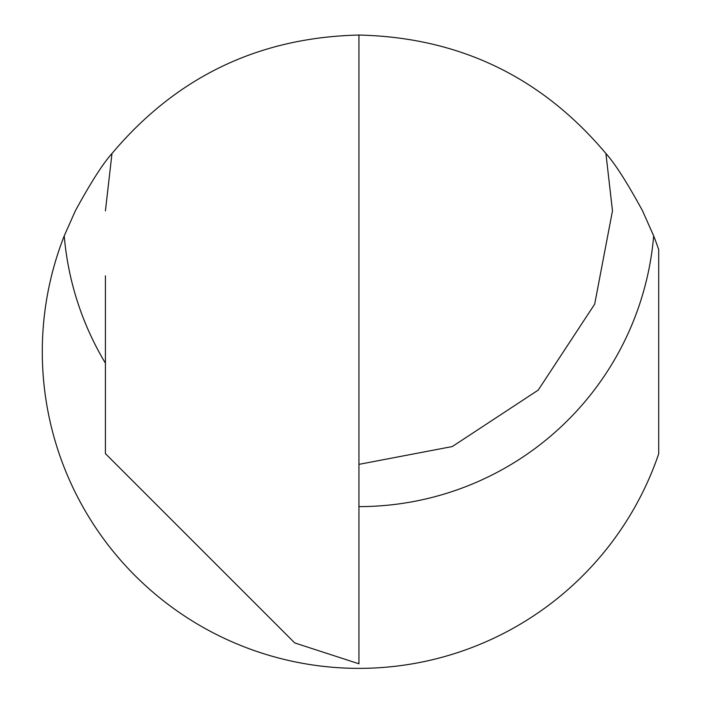 <?xml version="1.0" encoding="UTF-8"?>
<svg xmlns="http://www.w3.org/2000/svg" width="701" height="701" viewBox="0 0 701 701"><rect width="100%" height="100%" fill="white"/><g stroke="black" fill="none" stroke-linecap="round" stroke-linejoin="round"><path stroke-width="1.05" d="M105.422 275.826L105.422 453.635L294.727 642.931L358.947 663.803L358.947 35.05C258.8 37.363 176.477 76.856 111.985 153.519L105.422 210.835L111.985 153.519C102.916 163.552 90.709 182.654 75.358 210.835L64.229 235.895A316.659 316.659 0 0 0 249.977 649.03A316.659 316.659 0 0 0 658.703 453.784L658.703 249.635A316.659 316.659 0 0 0 653.674 235.895L642.545 210.835C627.185 182.646 614.979 163.543 605.918 153.519L612.481 210.835L594.676 304.155L538.219 390.106L452.276 446.555L358.947 464.36M358.947 35.05C459.102 37.363 541.426 76.856 605.918 153.519M358.947 473.017L358.947 460.978M653.674 235.895A295.787 295.787 0 0 1 358.947 506.613M105.422 363.179A295.787 295.787 0 0 1 64.229 235.895"/></g></svg>
